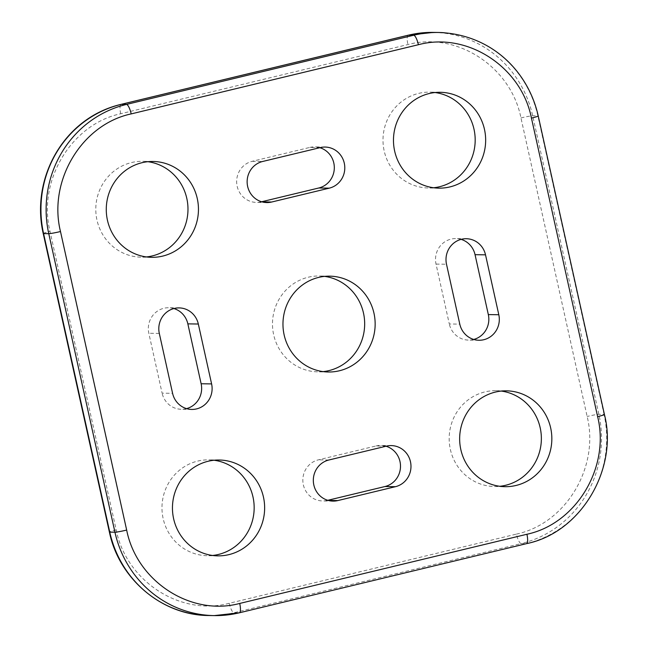 <?xml version="1.0" encoding="UTF-8"?>
<svg xmlns="http://www.w3.org/2000/svg" width="648" height="648" viewBox="0 0 648 648"><rect width="100%" height="100%" fill="white"/><g stroke="black" fill="none" stroke-linecap="round" stroke-linejoin="round"><path stroke-width="0.49" stroke-dasharray="3.24 2.43" d="M146.391 256.932A47.928 46.097 -89.1 0 1 141.143 257.159A47.928 46.097 -89.1 0 1 101.995 233.296A47.928 46.097 -89.1 0 1 96.973 220.061A47.928 46.097 -89.1 0 1 131.536 162.551A47.928 46.097 -89.1 0 1 142.633 161.32A47.928 46.097 -89.1 0 1 147.866 161.708M173.891 308.553A20.817 20.023 90.9 0 0 168.666 307.743A20.817 20.023 90.9 0 0 149.85 320.598A20.817 20.023 90.9 0 0 148.829 333.258L162.105 393.158L172.587 393.32M320.282 147.598L309.801 147.428L252.177 161.312A20.817 20.023 90.9 0 0 236.723 179.877A20.817 20.023 90.9 0 0 249.002 200.823A20.817 20.023 90.9 0 0 256.357 202.403A20.817 20.023 90.9 0 0 261.176 201.868L261.614 201.763M309.801 147.428A20.817 20.023 -89.1 0 1 314.62 146.894A20.817 20.023 -89.1 0 1 319.837 147.703M501.244 391.068A47.928 46.097 90.9 0 0 496.012 390.679A47.928 46.097 90.9 0 0 484.923 391.91A47.928 46.097 90.9 0 0 449.291 435.221A47.928 46.097 90.9 0 0 450.36 449.437A47.928 46.097 90.9 0 0 494.529 486.518A47.928 46.097 90.9 0 0 499.77 486.292M386.459 446.132L375.986 445.97L318.362 459.845A20.817 20.023 90.9 0 0 302.908 478.41A20.817 20.023 90.9 0 0 315.179 499.357A20.817 20.023 90.9 0 0 322.534 500.945A20.817 20.023 90.9 0 0 327.353 500.402L327.799 500.297M461.093 239.371A20.817 20.023 90.9 0 0 455.86 238.569A20.817 20.023 90.9 0 0 437.052 251.424A20.817 20.023 90.9 0 0 436.031 264.084L449.307 323.976L459.788 324.138M375.986 445.97A20.817 20.023 -89.1 0 1 380.805 445.435A20.817 20.023 -89.1 0 1 386.022 446.237M323.077 371.612A47.928 46.097 -89.1 0 1 317.836 371.839A47.928 46.097 -89.1 0 1 278.689 347.976A47.928 46.097 -89.1 0 1 273.659 334.741A47.928 46.097 -89.1 0 1 308.229 277.231A47.928 46.097 -89.1 0 1 319.318 275.999A47.928 46.097 -89.1 0 1 324.559 276.388M212.568 555.466A47.928 46.097 -89.1 0 1 207.328 555.701A47.928 46.097 -89.1 0 1 168.18 531.838A47.928 46.097 -89.1 0 1 197.721 461.084A47.928 46.097 -89.1 0 1 208.81 459.853A47.928 46.097 -89.1 0 1 214.051 460.242M433.585 187.758A47.928 46.097 -89.1 0 1 428.344 187.985A47.928 46.097 -89.1 0 1 389.197 164.122A47.928 46.097 -89.1 0 1 418.738 93.369A47.928 46.097 -89.1 0 1 429.827 92.138A47.928 46.097 -89.1 0 1 435.059 92.534M473.745 339.447A20.817 20.023 -89.1 0 1 468.496 340.095A20.817 20.023 -89.1 0 1 449.307 323.976M516.44 534.098C565.826 523.592 599.724 467.2 587.145 416.47L520.96 117.936C510.916 66.598 456.719 31.42 407.916 44.558L120.714 113.74C71.329 124.246 37.43 180.638 50.009 231.368L116.195 529.902C126.247 581.24 180.444 616.418 229.246 603.28L516.44 534.098A9.68 2.576 -103.5 0 0 517.177 536.876A9.68 2.576 -103.5 0 0 521.186 543.575L233.985 612.749A107.714 103.599 -89.1 0 1 209.061 615.519M186.543 408.629A20.817 20.023 -89.1 0 1 181.294 409.269A20.817 20.023 -89.1 0 1 162.105 393.158M116.195 529.902A9.68 0.64 -12.5 0 0 113.643 530.55A9.68 0.64 -12.5 0 0 109.391 532.04M43.214 233.507A9.68 0.64 167.5 0 1 47.458 232.016A9.68 0.64 167.5 0 1 50.009 231.368M120.714 113.74A9.68 2.576 76.5 0 1 120.22 110.97A9.68 2.576 76.5 0 1 121.103 104.36M408.297 35.186A9.68 2.576 -103.5 0 0 407.414 41.788A9.68 2.576 -103.5 0 0 407.916 44.558M229.246 603.28A9.68 2.576 76.5 0 0 229.975 606.05A9.68 2.576 76.5 0 0 233.985 612.749L239.161 612.83L526.362 543.656A107.714 103.599 90.9 0 0 606.423 446.31A107.714 103.599 90.9 0 0 604.049 414.404L598.874 414.323A9.68 0.64 -12.5 0 0 589.931 415.83A9.68 0.64 -12.5 0 0 587.145 416.47M433.407 32.4A107.714 103.599 -89.1 0 1 439.166 32.659A107.714 103.599 -89.1 0 1 532.688 115.79L598.874 414.323A107.714 103.599 -89.1 0 1 601.255 446.229A107.714 103.599 -89.1 0 1 521.186 543.575L526.362 543.656M520.96 117.936A9.68 0.64 167.5 0 1 523.746 117.296A9.68 0.64 167.5 0 1 532.688 115.79L537.864 115.871A9.68 0.64 167.5 0 1 538.237 115.96M252.177 161.312L262.659 161.474M328.844 460.007L318.362 459.845M328.212 500.418L327.353 500.402M436.031 264.084L446.504 264.246M159.311 333.42L148.829 333.258M261.176 201.868L262.035 201.884M604.414 414.477A9.68 0.64 -12.5 0 0 604.049 414.404L537.864 115.871A107.714 103.599 -89.1 0 0 444.334 32.732M153.106 161.482L142.633 161.32M179.14 307.905L168.666 307.743M325.094 147.056L314.62 146.894M496.012 390.679L506.493 390.841M494.529 486.518L505.003 486.68M466.341 238.731L455.86 238.569M391.279 445.597L380.805 445.435M329.8 276.161L319.318 275.999M219.291 460.015L208.81 459.853M440.308 92.3L429.827 92.138M438.818 188.147L428.344 187.985M217.809 555.863L207.328 555.701M328.309 372.001L317.836 371.839M478.969 340.257L468.496 340.095M333.015 501.107L322.534 500.945M191.776 409.431L181.294 409.269M266.83 202.565L256.357 202.403M151.624 257.321L141.143 257.159"/><path stroke-width="0.97" d="M112.469 233.458A47.928 46.097 -89.1 0 1 107.447 220.223A47.928 46.097 -89.1 0 1 142.009 162.713A47.928 46.097 -89.1 0 1 153.106 161.482A47.928 46.097 -89.1 0 1 192.262 185.344A47.928 46.097 -89.1 0 1 197.276 198.563A47.928 46.097 -89.1 0 1 162.713 256.09A47.928 46.097 -89.1 0 1 151.624 257.321A47.928 46.097 -89.1 0 1 112.469 233.458M147.866 161.708A47.928 46.097 -89.1 0 1 181.78 185.182A47.928 46.097 -89.1 0 1 186.802 198.401A47.928 46.097 -89.1 0 1 152.239 255.928A47.928 46.097 -89.1 0 1 146.391 256.932M211.604 383.916A20.817 20.023 90.9 0 1 210.584 396.576A20.817 20.023 90.9 0 1 191.776 409.431A20.817 20.023 90.9 0 1 172.587 393.32L159.311 333.42A20.817 20.023 -89.1 0 1 160.323 320.76A20.817 20.023 -89.1 0 1 179.14 307.905A20.817 20.023 -89.1 0 1 198.329 324.024L211.604 383.916L201.131 383.754A20.817 20.023 -89.1 0 1 200.111 396.414A20.817 20.023 -89.1 0 1 186.543 408.629M201.131 383.754L187.847 323.862A20.817 20.023 90.9 0 0 173.891 308.553M259.475 200.985A20.817 20.023 -89.1 0 1 247.204 180.039A20.817 20.023 -89.1 0 1 262.659 161.474L320.282 147.598A20.817 20.023 90.9 0 1 325.094 147.056A20.817 20.023 90.9 0 1 332.456 148.643A20.817 20.023 90.9 0 1 344.728 169.59A20.817 20.023 90.9 0 1 329.273 188.155L271.65 202.03A20.817 20.023 -89.1 0 1 266.83 202.565A20.817 20.023 -89.1 0 1 259.475 200.985M319.837 147.703A20.817 20.023 -89.1 0 1 321.975 148.473A20.817 20.023 -89.1 0 1 334.247 169.428A20.817 20.023 -89.1 0 1 318.792 187.993L329.273 188.155M499.77 486.292A47.928 46.097 90.9 0 0 505.618 485.287A47.928 46.097 90.9 0 0 541.25 441.976A47.928 46.097 90.9 0 0 540.189 427.777A47.928 46.097 90.9 0 0 501.244 391.068M495.396 392.072A47.928 46.097 -89.1 0 1 506.493 390.841A47.928 46.097 -89.1 0 1 550.662 427.939A47.928 46.097 -89.1 0 1 551.723 442.139A47.928 46.097 -89.1 0 1 516.1 485.449A47.928 46.097 -89.1 0 1 505.003 486.68A47.928 46.097 -89.1 0 1 460.833 449.599A47.928 46.097 -89.1 0 1 459.772 435.383A47.928 46.097 -89.1 0 1 495.396 392.072M325.661 499.527A20.817 20.023 -89.1 0 1 313.389 478.572A20.817 20.023 -89.1 0 1 328.844 460.007L386.459 446.132A20.817 20.023 90.9 0 1 391.279 445.597A20.817 20.023 90.9 0 1 398.633 447.177A20.817 20.023 90.9 0 1 410.913 468.123A20.817 20.023 90.9 0 1 395.45 486.689L337.835 500.572A20.817 20.023 -89.1 0 1 333.015 501.107A20.817 20.023 -89.1 0 1 325.661 499.527M498.806 314.742A20.817 20.023 90.9 0 1 497.786 327.402A20.817 20.023 90.9 0 1 478.969 340.257A20.817 20.023 90.9 0 1 459.788 324.138L446.504 264.246A20.817 20.023 -89.1 0 1 447.525 251.586A20.817 20.023 -89.1 0 1 466.341 238.731A20.817 20.023 -89.1 0 1 485.522 254.842L498.806 314.742L488.325 314.58A20.817 20.023 -89.1 0 1 487.312 327.24A20.817 20.023 -89.1 0 1 473.745 339.447M488.325 314.58L475.049 254.68A20.817 20.023 90.9 0 0 461.093 239.371M386.022 446.237A20.817 20.023 -89.1 0 1 388.16 447.015A20.817 20.023 -89.1 0 1 400.432 467.961A20.817 20.023 -89.1 0 1 384.977 486.526L395.45 486.689M284.14 334.903A47.928 46.097 90.9 0 0 289.162 348.138A47.928 46.097 90.9 0 0 328.309 372.001A47.928 46.097 90.9 0 0 339.406 370.769A47.928 46.097 90.9 0 0 373.977 313.259A47.928 46.097 90.9 0 0 368.947 300.024A47.928 46.097 90.9 0 0 329.8 276.161A47.928 46.097 90.9 0 0 318.703 277.393A47.928 46.097 90.9 0 0 284.14 334.903M324.559 276.388A47.928 46.097 -89.1 0 1 358.474 299.862A47.928 46.097 -89.1 0 1 363.496 313.097A47.928 46.097 -89.1 0 1 328.933 370.607A47.928 46.097 -89.1 0 1 323.077 371.612M208.194 461.246A47.928 46.097 90.9 0 0 178.654 532A47.928 46.097 90.9 0 0 217.809 555.863A47.928 46.097 90.9 0 0 228.898 554.631A47.928 46.097 90.9 0 0 258.439 483.878A47.928 46.097 90.9 0 0 219.291 460.015A47.928 46.097 90.9 0 0 208.194 461.246M214.051 460.242A47.928 46.097 -89.1 0 1 247.965 483.716A47.928 46.097 -89.1 0 1 218.425 554.461A47.928 46.097 -89.1 0 1 212.568 555.466M429.211 93.539A47.928 46.097 90.9 0 0 399.67 164.284A47.928 46.097 90.9 0 0 438.818 188.147A47.928 46.097 90.9 0 0 449.915 186.916A47.928 46.097 90.9 0 0 479.455 116.162A47.928 46.097 90.9 0 0 440.308 92.3A47.928 46.097 90.9 0 0 429.211 93.539M435.059 92.534A47.928 46.097 -89.1 0 1 468.982 116A47.928 46.097 -89.1 0 1 439.441 186.754A47.928 46.097 -89.1 0 1 433.585 187.758M327.799 500.297L384.977 486.526M526.921 534.26C576.307 523.754 610.205 467.362 597.626 416.632L531.441 118.098C521.389 66.76 467.192 31.582 418.389 44.72L131.188 113.902C81.81 124.408 47.903 180.8 60.491 231.53L126.668 530.064C136.72 581.402 190.917 616.58 239.72 603.442L526.921 534.26A9.68 2.576 -103.5 0 1 527.043 543.251A9.68 2.576 -103.5 0 1 526.532 543.64L239.339 612.814L214.229 615.6A107.714 103.599 -89.1 0 1 208.47 615.341A107.714 103.599 -89.1 0 1 114.947 532.211A9.68 0.64 -12.5 0 0 116.122 532.13A9.68 0.64 -12.5 0 0 126.668 530.064M261.614 201.763L318.792 187.993M60.491 231.53A9.68 0.64 167.5 0 1 49.945 233.588A9.68 0.64 167.5 0 1 48.762 233.677L43.586 233.596A9.68 0.64 167.5 0 1 43.214 233.507L109.391 532.04A9.68 0.64 -12.5 0 0 109.771 532.13L43.586 233.596A107.714 103.599 -89.1 0 1 41.213 201.69A107.714 103.599 -89.1 0 1 121.273 104.344L408.475 35.17A9.68 2.576 -103.5 0 0 408.297 35.186L121.103 104.36A9.68 2.576 76.5 0 1 121.273 104.344L126.449 104.425A9.68 2.576 76.5 0 1 127.316 104.855A9.68 2.576 76.5 0 1 131.188 113.902M239.161 612.83A107.714 103.599 -89.1 0 1 214.229 615.6L209.053 615.519A107.714 103.599 -89.1 0 1 209.053 615.519A107.714 103.599 -89.1 0 1 203.302 615.268A107.714 103.599 -89.1 0 1 109.771 532.13L114.947 532.211L48.762 233.677A107.714 103.599 -89.1 0 1 46.381 201.771A107.714 103.599 -89.1 0 1 126.449 104.425L413.651 35.251L408.475 35.17A107.714 103.599 -89.1 0 1 433.407 32.4L408.297 35.186M418.389 44.72A9.68 2.576 -103.5 0 0 414.518 35.681A9.68 2.576 -103.5 0 0 413.651 35.251A107.714 103.599 -89.1 0 1 438.575 32.481A107.714 103.599 -89.1 0 1 438.583 32.481A107.714 103.599 -89.1 0 1 444.334 32.732M433.407 32.4L438.583 32.481C491.038 34.15 528.274 71.183 538.237 115.96A9.68 0.64 167.5 0 1 538.237 115.976A9.68 0.64 167.5 0 1 531.441 118.098M597.626 416.632A9.68 0.64 -12.5 0 0 604.422 414.509A9.68 0.64 -12.5 0 0 604.422 414.493A9.68 0.64 -12.5 0 0 604.414 414.477C618.338 468.067 581.556 532.502 526.532 543.64A9.68 2.576 -103.5 0 1 526.362 543.656M239.72 603.442A9.68 2.576 76.5 0 1 239.849 612.425A9.68 2.576 76.5 0 1 239.339 612.814M198.329 324.024L187.847 323.862M475.049 254.68L485.522 254.842M337.835 500.572L328.212 500.418M262.035 201.884L271.65 202.03M538.237 115.96L604.422 414.493M109.391 532.04C119.005 579.126 162.397 615.616 209.061 615.519M121.103 104.36C63.707 117.758 30.545 178.346 43.214 233.507"/></g></svg>
